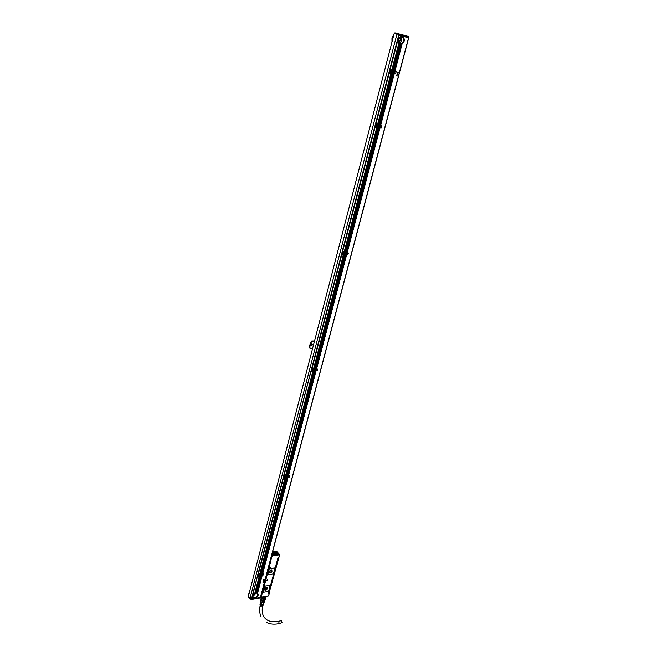 <?xml version="1.0" encoding="UTF-8"?>
<svg xmlns="http://www.w3.org/2000/svg" width="657" height="657" viewBox="0 0 657 657"><rect width="100%" height="100%" fill="white"/><g stroke="black" fill="none" stroke-linecap="round" stroke-linejoin="round"><path stroke-width="0.99" d="M265.124 599.094L264.582 601.139L262.422 601.196L262.972 599.135L264.04 599.299L264.779 596.515L264.024 599.258L265.05 599.118L265.798 596.334M261.248 597.156L261.182 597.624M263.49 596.745L262.866 599.102L261.149 597.771L261.314 597.131L268.688 595.817L269.247 593.632M262.266 596.958L261.839 598.568M265.05 599.118L266.019 596.293M265.288 599.028L266.446 596.219M261.502 598.248L261.223 600.572L260.739 599.989L261.174 597.492M260.739 599.989L261.272 597.977M261.683 598.42L262.061 596.999M262.972 599.135L263.58 596.728M262.956 599.077L264.024 599.258M263.383 601.352L263.933 599.299M264.582 601.139L265.543 598.872M262.422 601.196L261.223 600.572M260.903 600.252L260.698 601.032L261.543 602.297L264.254 601.968M260.788 600.695L261.486 602.338L264.295 602.165L264.344 601.631M260.328 602.978L261.075 604.243L262.447 604.571L260.344 602.773L260.599 601.451L261.461 602.592L264.147 602.362M260.016 604.522L260.632 606.115L262.915 605.894L263.153 605.146M260.073 604.333L260.772 605.532L262.135 605.557L260.837 605.237L260.147 603.84M260.205 603.652L260.919 604.883L262.34 604.916L260.993 604.588L260.271 603.167M263.26 604.818L263.12 605.302M264.13 602.403L263.605 603.849M260.386 604.908L262.044 605.844M260.632 604.35L262.25 605.212M260.919 603.808L262.447 604.571M269.074 593.205L279.036 557.029L278.157 557.161L268.352 593.788L269.214 593.632L268.426 593.501M278.831 623.657L282.05 622.647L281.073 620.75M263.211 591.349L264.245 587.021L265.436 585.937L264.286 587.062L263.285 591.423L264.171 592.088L267.834 591.448L269.017 590.364L269.887 585.33L265.477 585.978M270.06 585.444L265.436 585.937M263.95 592.006L263.063 592.984L262.365 592.869L262.792 593.066M267.711 579.737L267.391 580.772L267.711 579.745L266.307 580.402M266.274 580.525L267.391 580.772L266.274 580.517M267.826 574.604L268.869 569.594L270.068 568.502L268.91 569.635L267.744 574.013L268.04 574.768L272.458 574.152L273.649 573.068L274.815 568.699L274.519 567.944L270.101 568.543M274.7 568.059L270.068 568.502M269.14 593.271L268.688 595.817M260.928 595.866L261.683 596.129L261.272 597.147L261.683 596.129L261.125 596.104L262.061 593.575L261.617 593.263M261.412 597.073L268.573 595.842M279.66 554.779L279.036 557.029L279.718 554.722L276.49 551.133L272.622 551.699L276.515 551.166M279.57 554.557L272.302 555.633L271.932 556.446L271.497 555.962M279.627 554.82L272.244 555.773M272.351 555.896L272.097 556.849L271.53 556.816L270.109 562.187M270.249 562.351L271.784 556.898L271.333 556.586M269.822 562.277L270.199 562.712L269.173 566.868L270.676 562.228L269.173 566.868L269.756 566.835C270.651 567.09 270.594 567.623 269.575 568.453L269.304 568.535M262.907 591.481L268.754 568.436L262.775 591.546M262.274 592.754L262.373 593.517L261.897 592.754M261.166 596.219L262.373 593.517L261.7 592.942M277.821 553.736C276.269 555.288 274.585 555.009 272.77 552.907L273.041 552.266C275.004 551.519 276.589 551.954 277.796 553.588L277.763 554.229M269.501 589.748L268.45 593.402L269.156 593.263M276.811 562.178L269.748 588.82M278.116 557.3L277.147 561.177M273.739 554.278L272.647 552.685C273.189 551.56 274.527 551.412 276.663 552.225L277.886 554.138L271.842 554.656M274.018 555.206L273.271 554.869L274.018 555.206M268.697 568.371L262.652 591.472M266.405 587.44C264.697 588.245 264.245 589.148 265.034 590.158L265.666 590.216C267.366 589.411 267.818 588.5 267.021 587.489L266.405 587.44M271.029 570.046C269.296 570.867 268.844 571.787 269.682 572.814L270.282 572.863C272.014 572.042 272.466 571.122 271.62 570.095L271.029 570.046M272.269 553.054L272.885 552.406M274.092 555.19L273.345 554.993M262.841 592.639L261.782 592.647M270.199 562.712L269.74 562.597M263.432 592.113L263.317 591.464M269.386 568.091L268.738 568.215M269.945 567.574L269.789 566.901M264.73 589.92L265.609 590.15L267.276 587.662M269.362 572.576L270.224 572.797L271.891 570.276M272.647 553.835L272.786 554.615M266.307 587.53C264.796 588.245 264.385 589.05 265.091 589.945L265.65 589.994C267.161 589.28 267.563 588.475 266.857 587.58L266.307 587.53M270.93 570.145C269.395 570.867 268.992 571.68 269.74 572.6L270.265 572.641C271.809 571.91 272.212 571.097 271.464 570.186L270.93 570.145M264.722 588.984L266.364 587.522M269.329 571.639L270.996 570.136M272.351 554.672L273.033 554.023L272.039 553.925M264.927 588.524L265.896 587.662M269.518 571.179L270.528 570.268M272.91 553.794L271.867 554.574M272.121 553.596L272.712 553.572M272.212 553.251L272.663 553.523M273.049 553.736L272.737 552.726M277.509 553.054L277.607 554.451M273.903 554.294L272.729 552.931L273.509 551.995M277.821 554.056L277.131 554.689M273.632 553.046L274.519 553.999L276.186 554.27L276.975 553.621L276.137 552.677L275.833 553.843L274.084 553.547M276.137 552.677L274.47 552.356L273.624 553.005M276.203 554.262L275.833 553.843M275.538 554.179L274.462 553.974M257.544 593.328L262.283 575.056L257.544 593.328C258.677 594.445 258.316 595.817 256.46 597.443L256.271 598.157L260.402 597.427L408.58 37.753L404.014 36.578L403.727 37.671C404.827 40.2 404.269 42.294 402.068 43.978L394.882 71.317L396.237 71.621L396.114 72.089L396.04 71.58M392.377 71.235L392.418 72.377L392.755 71.317L392.804 72.459L393.469 71.482L393.19 72.549L393.527 71.498L393.568 72.631L394.233 71.662L393.954 72.722L394.29 71.67L394.397 72.82L394.676 71.753L396.114 72.089M394.758 71.777L394.479 72.837L395.834 73.149L395.711 73.609L395.637 73.099M395.44 73.518L391.506 72.623L391.917 72.746L378.161 125.216L391.974 72.755L378.539 125.29L392.36 72.845L378.917 125.356L392.746 72.935L379.303 125.43L393.124 73.017L379.68 125.495L393.51 73.108L380.066 125.569L393.896 73.19L380.444 125.635L394.274 73.28L395.711 73.609M394.356 73.297L380.584 125.659L381.931 125.906L381.807 126.349L381.766 125.873M378.103 125.668L378.153 126.76L378.481 125.733L378.539 126.826L378.867 125.807L378.917 126.891L379.565 125.939L379.294 126.965L379.623 125.947L379.68 127.031L380.009 126.013L380.058 127.097L380.387 126.078L381.807 126.349M380.46 126.103L380.198 127.121L381.545 127.368L381.421 127.811L381.397 127.343M381.167 127.704L377.258 126.998L377.652 127.13L344.728 252.715L377.718 127.138L345.106 252.748L378.095 127.203L345.475 252.773L378.481 127.269L345.853 252.805L378.859 127.343L346.223 252.83L379.237 127.409L346.6 252.863L379.623 127.474L346.97 252.888L380.001 127.548L381.421 127.811M380.083 127.565L347.11 252.904L348.424 253.002L348.317 253.413L348.309 252.994M344.687 253.109L344.383 254.054L344.687 253.109L344.753 254.087L345.056 253.142L345.13 254.111L345.746 253.208L345.5 254.144L345.804 253.2L345.869 254.169L346.494 253.265L346.247 254.202L346.551 253.257L346.617 254.226L346.929 253.282L348.317 253.413L344.194 252.961M347.003 253.306L346.756 254.234L347.964 254.333M347.734 254.604L343.898 254.308L314.202 369.144L344.334 254.448L314.572 369.135L344.711 254.481L314.941 369.135L345.081 254.505L315.303 369.127L345.459 254.538L315.672 369.127L345.828 254.563L316.033 369.119L346.198 254.596L316.403 369.119L346.576 254.62L347.964 254.744M346.65 254.645L316.534 369.119L317.725 369.103M314.169 369.489L313.882 370.367L314.169 369.489L314.251 370.359L314.843 369.505L314.621 370.359L314.9 369.48L314.982 370.351L315.574 369.497L315.352 370.351L315.631 369.472L315.713 370.343L316.001 369.472L316.074 370.343L316.362 369.464L317.725 369.472M316.436 369.489L316.214 370.334L317.405 370.326M317.191 370.515L313.438 370.564L286.222 475.882L313.849 370.712L286.583 475.849L314.218 370.712L286.937 475.816L314.58 370.704L287.298 475.783L314.949 370.704L287.651 475.75L315.311 370.696L288.012 475.717L315.68 370.688L288.366 475.684L316.042 370.688L317.405 370.688M316.116 370.704L288.497 475.676L289.663 475.569M286.197 476.185L285.926 477.007L286.197 476.185L286.288 476.974L286.551 476.153L286.641 476.941L286.912 476.12L287.002 476.908L287.265 476.087L287.355 476.875L287.626 476.054L287.717 476.842L287.988 476.021L288.07 476.81L288.341 475.988L289.671 475.898M288.407 476.013L288.201 476.793L289.367 476.686M289.179 476.826L285.508 477.163L260.476 574.087L285.902 477.311L260.821 574.029L286.255 477.278L261.174 573.98L286.616 477.245L261.527 573.922L286.978 477.212L261.872 573.865L287.331 477.179L262.225 573.807L287.692 477.146L262.57 573.75L288.045 477.113L289.376 477.023M288.111 477.138L262.701 573.733L263.81 573.553M260.451 574.358L260.55 575.072L260.804 574.308L260.903 575.015L261.158 574.251L261.256 574.957L261.502 574.193L261.601 574.9L261.856 574.136L261.954 574.842L262.2 574.078L262.299 574.785L262.554 574.021L263.859 573.848M262.619 574.046L262.43 574.768L263.539 574.588M262.348 575.08L263.58 574.883M399.127 72.599L397.534 72.484L396.688 75.703L398.183 76.286L399.267 72.878L397.772 72.295M397.715 72.278L396.631 75.686M265.042 579.605L263.662 579.753L263.038 582.291L264.5 581.897L265.075 579.72L263.695 579.803M263.662 579.753L262.882 582.118M408.58 37.753L405.599 36.948M260.402 597.427L408.638 37.769M405.656 36.743L398.668 35.199L399.086 35.314L390.201 69.346L398.783 35.232M399.513 43.773L392.434 70.759L399.513 43.797L392.344 70.127L398.988 43.198L391.901 69.724L398.881 43.034C397.928 40.644 398.462 38.623 400.466 36.981L400.852 35.765L399.086 35.314M400.852 35.765L400.639 36.882L402.601 36.743L402.478 36.184L402.355 36.652M401.016 36.702L400.934 35.782M401.238 35.864L401.107 36.693M401.452 36.595L401.32 35.88M401.624 35.963L401.542 36.603M401.87 36.578L401.706 35.979M402.01 36.061L401.953 36.595M402.273 36.636L402.092 36.086M402.782 36.258L402.593 36.735M403.168 36.357L403.086 36.997L402.864 36.283M403.554 36.455L403.423 37.285L403.25 36.381M403.727 37.671L403.636 36.48M407.775 37.539L408.293 37.671L407.841 37.309M402.725 36.792L403.119 36.349L403.004 36.956M403.086 36.997L403.505 36.447M403.423 37.285L403.891 36.546L403.62 37.523M402.068 43.978L400.368 44.208L393.346 70.964L394.882 71.317M402.248 36.628C404.835 39.157 404.523 41.646 401.312 44.093L400.146 44.142M401.452 44.208L394.356 71.194L401.468 44.183M400.614 44.257L393.584 71.022L400.63 44.249M393.215 70.931L400.236 44.175L393.346 70.964M393.206 70.94L399.916 44.044L392.96 70.882M392.829 70.849L399.867 44.019L392.878 70.857M392.82 70.849L399.563 43.83L392.574 70.792M392.344 70.127L392.492 70.767M392.295 70.726L391.859 69.724M401.903 44.052L394.742 71.284L401.92 44.019M392.484 72.385L393.141 71.408M393.198 72.549L393.527 71.498M393.633 72.64L394.29 71.67M394.348 72.804L394.676 71.753M391.662 72.204L391.909 70.225L391.186 72.993L391.958 71.137L395.843 71.999M393.863 71.572L393.247 72.557M378.218 125.224L392.36 72.845M378.596 125.29L392.746 72.935M379.697 125.487L393.51 73.108M379.746 125.503L393.896 73.19M378.161 125.216L377.635 124.255L391.358 73.362L388.813 72.927L388.952 72.475L391.038 72.968L391.252 72.196L391.12 72.984L391.252 72.196M378.169 126.752L378.481 125.733M378.547 126.817L378.867 125.807M378.974 126.9L379.623 125.947M379.689 127.023L380.009 126.013M379.738 127.031L380.387 126.078M377.627 125.528L381.553 126.243M377.405 126.612L377.685 125.594M379.196 125.865L378.596 126.826M378.054 125.659L377.455 126.62M345.492 252.756L378.481 127.269M345.861 252.789L378.859 127.343M345.911 252.789L379.237 127.409M346.986 252.879L380.001 127.548M344.744 252.699L377.718 127.138M379.574 127.466L346.288 252.822M344.728 252.715L344.317 251.918L342.256 251.697L374.597 127.392L376.683 127.729L377.258 126.998M344.769 254.07L345.056 253.142M345.188 254.103L345.804 253.2M345.886 254.152L346.182 253.224M344.211 252.329L343.57 254.752L344.211 252.329L342.166 251.656M344.309 253.085L344.071 254.013M345.385 253.167L344.818 254.07M316.05 369.094L346.198 254.596M316.411 369.094L346.576 254.62M314.218 369.119L344.334 254.448M345.779 254.563L315.368 369.103M345.41 254.53L314.999 369.111M314.202 369.144L313.865 368.478M315.73 370.318L316.001 369.472M316.091 370.318L316.362 369.464M313.693 369.341L317.512 369.3M313.561 368.758L313.11 371.057L313.685 368.84L311.689 368.355M315.59 369.472L315.048 370.326M315.22 369.48L314.678 370.334M314.859 369.48L314.317 370.343M314.489 369.489L313.947 370.343M286.953 475.783L314.58 370.704M315.992 370.688L288.07 475.684M286.222 475.882L285.918 475.315L313.29 371.287L310.901 371.304L284.095 475.454L285.672 475.315L312.888 371.41L311.27 371.451M287.06 476.875L287.626 476.054M287.733 476.81L287.988 476.021M285.738 476.046L289.474 475.701M285.581 477.007L285.713 476.128M286.214 477.286L260.533 574.046M260.476 574.087L285.36 477.869L283.134 477.713M261.272 574.924L261.502 574.193M260.016 574.218L263.671 573.635M260.123 575.442L255.401 593.443L260.18 575.401L259.712 575.351L260.394 574.407M261.108 574.259L260.615 575.031M260.205 575.121L259.991 574.308M260.18 575.401L255.77 593.287L256.493 593.107L261.19 575.236L256.476 593.131M255.836 593.23L260.468 575.384M260.533 575.343L256.131 593.189M256.197 593.14L260.821 575.327M261.231 575.228L256.6 593.123L261.19 575.236M261.297 575.253L256.6 593.123M261.585 575.171L256.928 593.14L261.519 575.212M261.65 575.195L257.002 593.148M261.929 575.113L257.248 593.205L261.872 575.154M261.995 575.138L257.248 593.205M259.811 575.245L263.4 574.661M261.535 575.179L256.813 593.131M256.928 593.14L261.888 575.121M256.46 597.443L254.883 598.404L256.271 598.157M257.807 593.526C258.283 595.472 257.273 596.917 254.785 597.878L253.216 597.517M254.407 598.486L254.234 598.092L254.185 598.527M254.062 598.552L253.914 598.026L253.84 598.593M253.725 598.576L253.881 598.01L253.774 598.568M253.709 598.609L253.618 597.886L253.487 598.65M253.38 598.642L253.569 597.87L253.421 598.634M253.364 598.675L251.508 598.773L257.429 576.271M251.574 599.463L251.623 598.88M259.991 575.458L259.392 576.115L257.396 576.214L251.828 598.946M259.178 575.902L257.56 575.984L257.971 574.013L259.753 573.701M257.56 575.984L258.004 574.07M285.089 478.025L260.049 573.602L258.382 573.865L283.068 478.082M285.179 477.688L283.126 477.68L283.693 475.693M285.606 475.569L283.758 475.323M284.095 475.454L310.942 371.353M312.757 371.262L313.438 370.564M313.11 371.057L310.999 370.934L311.623 368.749M344.137 254.448L343.463 255.162L313.8 368.462L311.681 368.331L341.344 254.924M343.463 255.162L341.418 254.497M343.192 255.015L343.898 254.308M343.57 254.752L341.41 254.481L342.083 252.083M342.256 251.697L374.638 127.417M376.937 127.392L374.712 126.949L375.451 124.296M377.389 124.633L375.41 124.272L375.812 124.395L375.114 127.072M375.426 124.272L388.862 72.952M390.759 73.362L391.506 72.623M389.051 72.508L389.708 69.708M391.909 70.225L389.658 69.683M389.897 69.264L398.717 35.207M400.786 35.749L400.466 36.981M398.881 43.034L391.901 69.724L390.201 69.346M401.567 35.946L401.386 36.628M401.821 36.578L401.961 36.045L401.805 36.587M402.339 36.143L402.207 36.62L402.347 36.143M403.488 36.439L403.299 37.17M401.608 44.167L394.496 71.227M401.181 44.257L394.11 71.145M401.025 44.274L393.97 71.112M400.762 44.274L393.724 71.055M398.717 42.705L400.154 43.896L401.296 43.855C404.367 41.432 404.613 39.083 402.01 36.808L400.302 37.088M392.073 71.17L391.794 72.229M394.372 71.687L394.093 72.755M393.986 71.605L393.707 72.664M393.609 71.514L393.329 72.582M393.223 71.432L392.943 72.492M392.837 71.342L392.558 72.401M392.451 71.252L392.172 72.319M391.646 72.221L391.933 71.12M392.057 72.779L378.292 125.249M391.777 72.713L378.021 125.191M393.97 73.214L380.198 125.594M393.592 73.124L379.82 125.52M393.206 73.042L379.442 125.454M392.82 72.952L379.056 125.38M392.434 72.87L378.678 125.315M377.8 125.618L377.529 126.645M380.083 126.037L379.812 127.056M379.705 125.963L379.434 126.99M379.319 125.898L379.056 126.916M378.941 125.832L378.67 126.85M378.563 125.758L378.292 126.785M378.177 125.692L377.915 126.711M377.389 126.637L377.66 125.577M377.791 127.154L344.868 252.723M377.52 127.105L344.597 252.707M379.697 127.499L346.732 252.871M379.319 127.433L346.362 252.846M378.941 127.359L345.984 252.814M378.555 127.294L345.615 252.789M378.177 127.228L345.237 252.756M344.383 253.101L344.145 254.037M346.625 253.282L346.379 254.21M346.255 253.249L346.009 254.177M345.878 253.216L345.639 254.152M345.508 253.191L345.262 254.119M345.13 253.159L344.892 254.095M344.761 253.134L344.514 254.062M344.408 254.473L314.342 369.144M343.907 254.949L314.071 369.144M346.272 254.612L316.165 369.119M345.902 254.588L315.803 369.127M345.533 254.555L315.434 369.127M345.155 254.53L315.073 369.135M344.785 254.497L314.703 369.135M313.874 369.513L313.652 370.367M316.066 369.489L315.845 370.343M315.705 369.497L315.483 370.351M315.335 369.497L315.114 370.351M314.974 369.505L314.752 370.359M314.604 369.505L314.383 370.359M314.243 369.513L314.021 370.367M313.923 370.737L286.353 475.865M313.652 370.737L286.091 475.89M315.746 370.712L288.144 475.709M315.385 370.72L287.782 475.742M315.015 370.72L287.429 475.767M314.654 370.729L287.068 475.799M314.284 370.729L286.707 475.832M285.902 476.243L285.696 477.023M288.053 476.046L287.848 476.826M287.692 476.079L287.487 476.859M287.339 476.111L287.134 476.892M286.978 476.144L286.772 476.925M286.624 476.177L286.419 476.957M286.263 476.21L286.058 476.99M285.967 477.335L260.599 574.07M285.705 477.36L260.344 574.111M287.758 477.171L262.348 573.791M287.396 477.204L262.003 573.84M287.043 477.237L261.65 573.898M286.682 477.269L261.305 573.955M286.329 477.302L260.952 574.013M260.172 574.44L259.975 575.162M259.983 574.382L259.819 573.709M262.266 574.103L262.077 574.826M261.921 574.161L261.732 574.883M261.568 574.218L261.379 574.932M261.223 574.267L261.026 574.99M260.87 574.325L260.681 575.047M260.517 574.382L260.328 575.105M260.246 575.417L255.77 593.287M259.794 575.869L255.401 593.443L253.536 595.061M260.944 575.302L256.263 593.164M260.599 575.36L255.902 593.246M256.312 597.542L256.148 598.182M256.066 597.698L255.926 598.223M255.926 597.771L255.803 598.24M253.569 597.87C252.584 596.794 252.929 595.472 254.604 593.92L255.154 593.567M252.994 596.638L253.725 597.632L254.826 597.722C257.667 596.384 258.431 594.872 257.117 593.189M254.629 593.854L259.269 576.132L254.604 593.92M259.269 576.132L257.725 576.386M397.542 73.469L397.247 74.857L398.618 74.528L397.542 73.469L397.206 74.849M264.631 580.804L263.605 580.566L263.301 581.486M264.615 580.788L263.613 580.574L263.317 581.502L264.623 580.796M398.791 33.95L398.487 34.895L398.791 33.95L408.457 36.455L408.744 37.539L398.585 34.92M391.654 71.202L391.843 70.209M389.773 69.724L389.355 72.59M391.227 72.262L390.11 71.785L390.841 70.496L391.58 70.899L391.769 70.192L390.077 69.806M390.981 73.436L377.619 124.255L390.997 73.444M375.632 123.869L388.813 72.927L375.525 123.828L375.935 123.951L377.611 124.255L390.923 73.428L389.231 73.05L375.935 123.951M377.307 125.446L377.553 124.707L377.332 125.536L376.633 125.011L375.861 126.275L376.97 126.694L376.79 127.376L376.97 126.694M377.315 125.388L377.496 124.699L375.812 124.395M377.266 127.647L376.518 127.729M344.194 251.894L376.691 127.811L374.999 127.515L342.535 251.779M376.691 127.811L344.243 251.894M344.629 252.189L377.11 127.737M376.814 127.844L344.531 252.033L377.085 127.787M343.989 253.175L344.087 252.296L342.428 252.181L341.788 254.62M344.087 252.296L343.931 253.06M341.509 254.538L342.149 252.099L341.41 254.481M313.668 368.437L343.34 255.138L341.689 255.031L312.042 368.478M311.771 368.396L341.402 254.949L311.681 368.331M313.405 369.431L313.619 368.815L313.438 369.505L313.553 368.832L311.944 368.856L311.361 371.082M311.098 371L311.582 368.7L310.999 370.934M312.888 371.41L285.902 475.315M285.729 475.282L312.872 371.435M285.524 476.358L285.598 475.627L284.005 475.799L283.471 477.844M283.216 477.762L283.717 475.611M285.179 477.179L285.048 477.696L285.212 477.097L284.136 477.122L285.581 475.652M284.957 478.041L259.926 573.618L284.974 478.009L283.381 478.189L258.382 573.865M284.974 478.009L259.983 573.577M258.135 573.783L283.126 478.107L258.053 573.701M260.353 573.733L285.335 477.926M259.967 573.914L259.646 575.138L258.653 575.589L260.008 573.922M259.86 573.898L258.3 574.177L257.807 576.066M251.688 599.028L260.468 597.41M248.256 596.178L249.997 598.404L251.344 598.921M399.185 43.461L392.245 69.921M399.078 43.222L399.111 43.214C401.665 41.646 402.256 39.519 400.877 36.841M313.75 369.505L313.512 370.384M285.721 476.169L285.565 477.048M260.041 574.448L259.852 575.195M259.646 575.138L259.474 575.795M259.392 576.115L254.76 593.813M259.638 576L255.015 593.649M253.093 595.998L256.378 593.148M391.063 73.461L377.75 124.28M391.334 73.412L377.964 124.428M376.675 127.819L344.178 251.91M343.595 254.128L342.511 253.848L344.071 252.313M343.726 255.088L313.997 368.544M343.332 255.154L313.652 368.462M313.307 370.277L312.97 371.065M313.118 370.499L312.05 370.334L313.405 369.406M313.011 371.427L285.803 475.307M313.266 371.345L286.009 475.356M259.794 574.579L259.844 573.931M259.474 575.335L259.351 575.819M394.997 32.899L408.613 36.529L395.218 32.932L394.118 33.663L248.379 596.416L394.118 33.663M399.637 37.663C400.967 39.034 400.811 40.397 399.169 41.769L398.454 41.859M390.545 72.41L391.597 71.12L391.161 70.496M376.239 126.834L377.332 125.594L376.954 125.027M342.757 254.251L343.931 253.101L343.677 252.699M312.206 370.614L313.43 369.538M284.226 477.294L285.384 476.111M258.497 575.466L259.696 574.399M408.818 37.055L408.662 37.515M399.177 35.076L399.234 34.09L399.3 34.599L408.868 37.071L408.744 37.539M251.606 599.496L251.828 599.044M259.885 597.944L251.023 599.34L248.527 596.917M398.438 41.777L398.84 41.67C400.359 40.52 400.606 39.206 399.579 37.736M253.848 594.642L254.957 593.682M405.155 35.577L402.084 34.731L405.155 35.577M393.945 34.312L391.942 37.876L391.966 41.949M393.798 34.878L392.106 41.407M312.477 348.382L310.071 348.374C309.636 345.984 310.252 343.595 311.927 341.197L314.333 341.221M311.303 345.738L311.254 345.738C310.391 345.065 310.572 344.44 311.788 343.849L311.837 343.857C312.699 344.523 312.518 345.155 311.303 345.738M249.644 590.61L248.535 594.881M390.176 72.024L390.866 72.36L391.556 71.137L390.644 70.586M375.903 126.448L376.56 126.809L377.29 125.61L376.453 125.076M342.511 253.881L343.061 254.275L343.898 253.117L343.241 252.658M312.042 370.277L312.461 370.663L313.397 369.554L312.921 369.177M284.111 477.015L284.424 477.352L285.442 476.3L285.097 476.005M258.439 575.302L259.482 574.292M314.399 340.967L311.681 341.016C310.014 343.406 309.398 345.796 309.833 348.194L310.071 348.374M311.968 343.874L310.777 345.451M390.677 71.654L390.899 70.874L391.104 71.408M376.362 126.448L376.174 125.758L376.781 125.405L376.847 125.881M376.428 126.119L376.962 126.087M403.209 35.026L405.443 35.65L403.209 35.026M404.671 35.453L402.413 34.837L404.671 35.453M266.808 622.557C270.15 624.166 274.051 624.552 278.511 623.723L279.077 623.238L278.732 621.506L278.092 621.333M269.173 593.37L268.721 595.751M261.437 597.049L268.647 595.776M278.897 557.079L278.149 557.193M269.74 566.876L269.148 568.149M263.227 591.44L262.644 592.688M262.086 592.786L262.012 593.312M269.337 593.115L268.565 593.246M278.897 557.464L278.116 557.588M260.772 596.457L261.19 596.967M271.752 555.009L272.302 555.633M271.661 555.321L272.097 555.814M270.043 562.729L262.077 592.786M269.789 562.647L261.831 592.704M269.855 567.213L269.099 568.001M263.35 591.768L262.578 592.54M269.879 567.697L269.731 567.106L268.943 567.82M263.424 591.883L262.496 592.458L262.956 592.589M263.367 592.228L263.235 591.67L262.43 592.368M269.912 567.418L269.107 567.911L269.912 567.418M263.4 591.965L262.595 592.458L263.4 591.965M274.412 552.365L274.1 553.531M274.47 552.356L274.166 553.523M276.08 552.644L275.768 553.81M394.8 71.293L401.977 43.994M256.214 598.141L256.394 597.451M342.149 251.639L374.72 126.957M389.675 69.691L389.798 69.231M389.782 69.223L398.742 34.961M400.491 36.94L400.803 35.749M401.402 36.603L401.575 35.946M394.414 71.211L401.526 44.167M394.028 71.12L401.09 44.249M393.978 71.112L401.041 44.257M393.65 71.03L400.68 44.257M393.264 70.948L400.285 44.183M392.426 72.369L392.705 71.309M392.048 72.286L392.328 71.219M378.169 125.216L391.925 72.746M380.452 125.627L394.225 73.264M379.311 125.421L393.075 73.009M345.114 252.731L378.046 127.195M346.633 254.21L346.88 253.282M346.255 254.185L346.502 253.249M314.949 369.111L345.032 254.505M314.588 369.119L344.662 254.473M313.537 370.351L313.759 369.497M313.898 370.343L314.12 369.489M286.238 475.849L313.8 370.712M288.029 475.684L315.631 370.688M287.667 475.717L315.261 370.696M287.314 475.75L314.9 370.704M286.6 475.816L314.169 370.712M288.086 476.777L288.292 475.997M287.019 476.875L287.224 476.095M286.657 476.908L286.863 476.128M286.304 476.941L286.509 476.161M285.943 476.974L286.148 476.194M260.492 574.054L285.852 477.319M262.595 573.717L287.996 477.122M262.242 573.775L287.643 477.154M261.888 573.832L287.281 477.187M261.543 573.889L286.928 477.22M261.19 573.939L286.567 477.253M262.315 574.752L262.513 574.029M261.971 574.809L262.159 574.087M261.617 574.867L261.806 574.144M260.566 575.031L260.755 574.308M260.221 575.089L260.41 574.366M255.417 593.394L260.139 575.409M257.454 593.263L262.233 575.064M256.148 593.148L260.837 575.294M255.795 593.246L260.484 575.351M256.164 598.149L256.337 597.484M255.86 598.198L256 597.689M255.819 598.207L255.951 597.714M251.59 598.864L257.478 576.304M374.818 126.99L375.517 124.313M283.84 475.372L310.999 371.369M249.997 598.404L396.861 34.451M392.278 70.036L399.226 43.534M391.95 69.741L398.914 43.14M377.997 124.526L391.416 73.321M344.564 252.107L377.175 127.688M314.038 368.602L343.808 254.99M286.05 475.397L313.348 371.238M260.303 573.66L285.417 477.82M255.088 593.567L259.712 575.893M254.686 593.821L259.326 576.09M255.039 593.591L259.663 575.943M396.992 34.492L397.436 33.638L394.841 32.899L394.282 33.203L399.136 34.558L399.013 35.035M391.605 71.071L391.827 70.2M376.855 127.376L377.069 126.546M343.496 254.735L343.693 253.98M313.718 368.437L343.389 255.138M314.005 368.561L343.751 255.039M312.987 371.041L313.151 370.417M313.036 371.041L313.217 370.343M285.475 476.259L285.647 475.619M285.105 477.664L285.278 477.031M259.753 574.481L259.901 573.889M259.367 575.787L259.507 575.261M259.408 575.778L259.564 575.187M250.087 598.502L251.253 598.921L251.097 599.34M260.188 597.977L260.386 597.525M398.503 33.877L397.592 33.63M261.207 597.254L260.755 596.507M264.237 602.017L264.467 601.18M260.903 616.389C259.572 613.301 259.31 609.745 260.115 605.705M281.393 620.684L278.412 621.276C274.544 622.056 271.201 621.851 268.409 620.66C263.309 618.27 261.355 613.474 262.537 606.28M278.938 557.103L278.141 557.226M279.718 554.722L278.987 557.103M264.705 589.493L265.091 589.945M269.329 572.124L269.74 572.6M269.953 567.361L269.156 568.067M263.432 591.908L262.636 592.606M260.542 597.328L408.72 37.786M251.508 598.773L257.396 576.214M374.712 126.949L375.41 124.272M283.75 475.298L310.901 371.304M283.126 477.68L283.66 475.635M257.478 575.902L257.971 574.013M399.111 43.214L401.296 43.855M253.019 596.761L253.725 597.632M260.041 598.001L251.68 599.48M394.282 33.203L394.159 33.679M248.313 596.786L248.206 596.31M250.013 598.872L248.412 596.901M250.112 598.987L251.023 599.34"/></g></svg>
